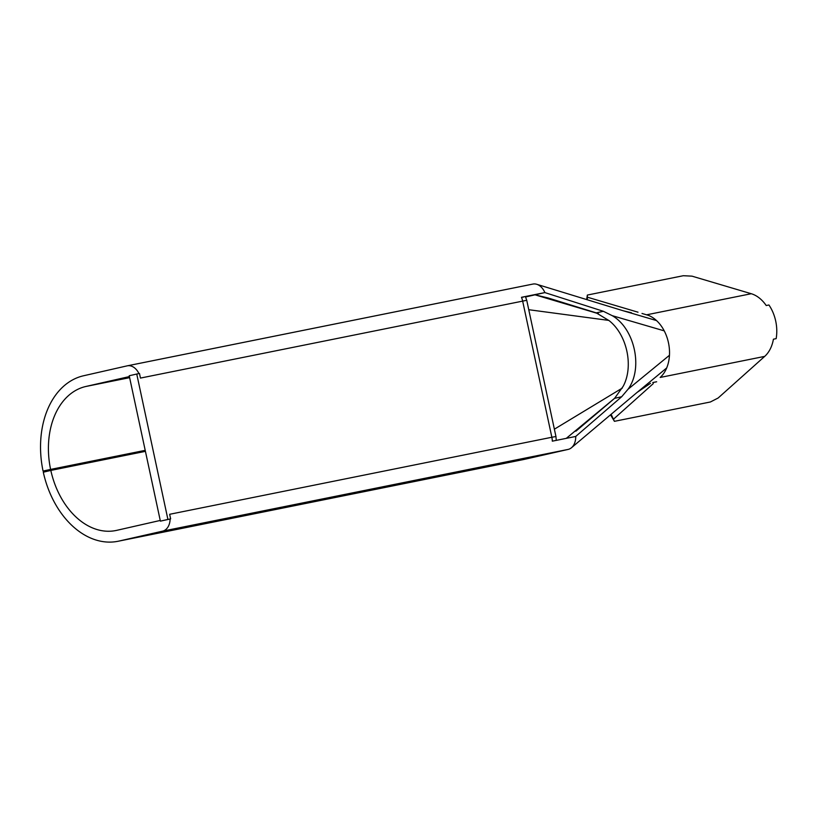 <?xml version="1.0" encoding="UTF-8"?>
<svg xmlns="http://www.w3.org/2000/svg" width="817" height="817" viewBox="0 0 817 817"><rect width="100%" height="100%" fill="white"/><g stroke="black" fill="none" stroke-linecap="round" stroke-linejoin="round"><path stroke-width="1.23" d="M611.187 414.474L614.425 421.327L710.382 401.984L718.133 398.012L764.702 356.386A34.437 24.265 -101.4 0 0 773.423 339.198L776.15 338.647A34.437 24.265 78.6 0 0 768.93 304.976L766.213 305.527A34.437 24.265 -101.4 0 0 751.262 293.722L692.009 276.156L683.308 275.717L587.352 295.06L587.341 299.553M160.234 520.449L116.688 530.356A73.571 51.839 78.6 0 1 115.8 530.539A73.571 51.839 78.6 0 1 50.817 470.418L43.301 472.206A84.529 59.559 -101.4 0 0 117.965 541.283A84.529 59.559 -101.4 0 0 118.986 541.068L162.552 531.162L568.162 449.411A14.869 10.478 78.6 0 0 571.42 447.777A14.869 10.478 78.6 0 0 575.719 436.452L621.676 396.735L628.007 389.28C643.347 368.641 634.85 328.648 612.229 315.668L603.354 311.287L544.878 292.588A14.869 10.478 78.6 0 0 536.657 284.265A14.869 10.478 78.6 0 0 532.898 284.071A14.869 10.478 78.6 0 0 532.725 284.112L127.472 365.791M764.702 356.386L660.167 377.454A34.437 24.265 -101.4 0 0 666.692 367.946A34.437 24.265 -101.4 0 0 669.46 355.283A34.437 24.265 -101.4 0 0 664.231 330.865A34.437 24.265 -101.4 0 0 656.531 320.581A34.437 24.265 -101.4 0 0 646.727 314.79L751.262 293.722M160.387 521.144L167.914 519.438L136.745 374.033L129.219 375.749L160.387 521.144L170.641 518.887L169.65 514.291L551.853 437.258L522.645 301.044A14.869 10.478 -101.4 0 0 521.471 297.306L544.878 292.588L535.023 294.825L548.084 297.96L596.277 312.891L609.125 320.652C627.048 334.704 633.869 366.414 623.197 386.267L614.598 398.339L575.883 431.192M162.552 531.162A14.869 10.478 -101.4 0 0 170.12 518.999M138.941 373.594A14.869 10.478 -101.4 0 0 127.299 365.822A14.869 10.478 -101.4 0 0 127.115 365.863L83.548 375.769A84.529 59.559 -101.4 0 0 43.056 471.062L50.603 469.418A73.571 51.839 78.6 0 1 85.846 386.482L129.392 376.576M648.351 315.342L642.009 313.462M613.608 419.08L653.304 383.592M637.995 312.196L587.484 297.225M586.708 299.359L587.352 295.06M614.425 421.327L610.616 414.954M652.783 382.55L656.654 381.774M554.375 429.191L622.299 388.075M571.42 447.777L637.086 392.415L650.475 383.316M598.442 313.697L535.023 294.825L525.607 296.969M608.839 320.407L528.762 309.714M568.162 449.411L524.585 459.317L118.986 541.068M50.603 469.418L145.212 450.351M521.471 297.306L523.523 297.071M575.719 436.452L552.312 441.17A14.869 10.478 -101.4 0 0 551.853 437.258L555.948 436.513L556.265 440.445M50.817 470.418L145.426 451.352M555.948 436.513L526.74 300.299L140.453 378.077L139.472 373.481L136.745 374.033M167.914 519.438L170.641 518.887M43.056 471.062L145.232 450.463M612.229 315.668L664.231 330.865M628.007 389.28L669.46 355.283M566.273 438.361L615.058 397.93M631.5 312.778L623.289 310.787L656.531 320.581M637.097 392.415L666.692 367.946M85.846 386.482L129.627 377.658M614.598 398.339L621.676 396.735M596.277 312.891L603.354 311.287M623.248 310.777L536.657 284.265M117.965 541.283L523.605 459.532M127.299 365.822L532.898 284.071M526.74 300.299L525.423 296.571"/></g></svg>
